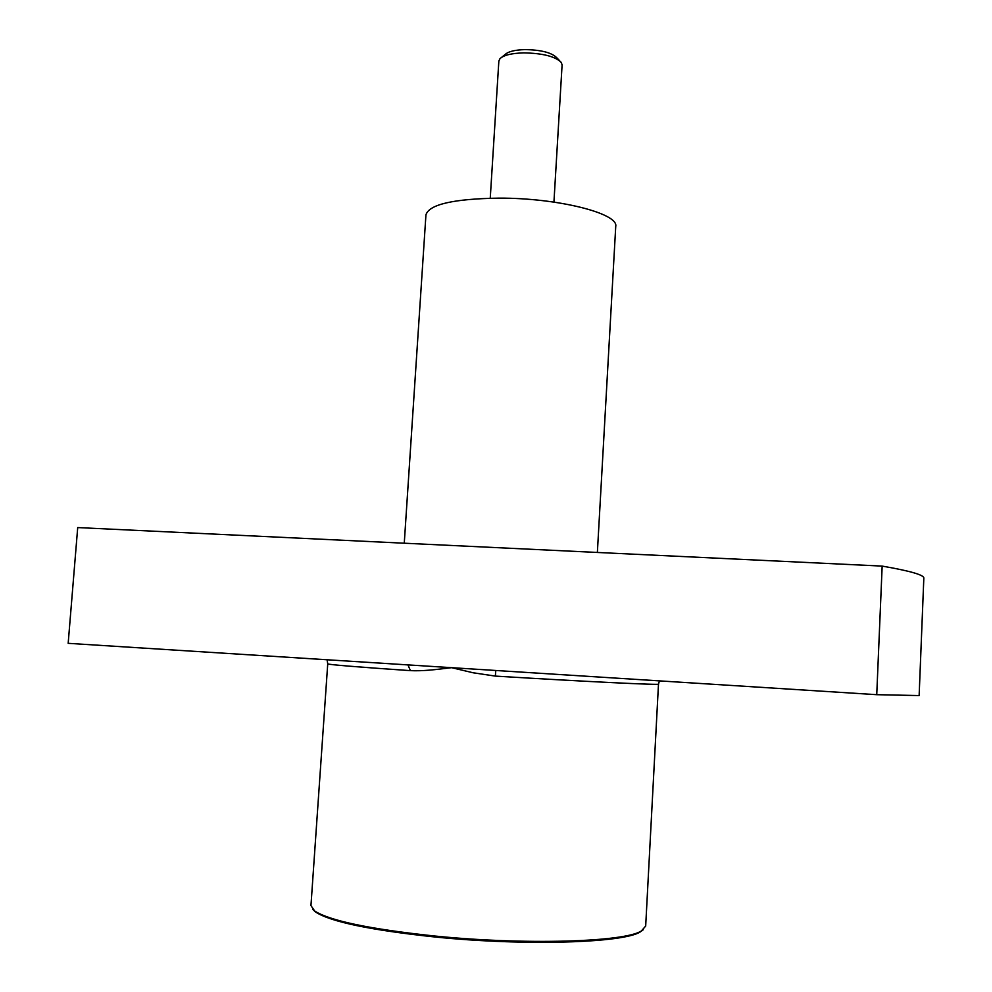 <?xml version="1.0" encoding="UTF-8"?>
<svg xmlns="http://www.w3.org/2000/svg" width="992" height="992" viewBox="0 0 992 992"><rect width="100%" height="100%" fill="white"/><g stroke="black" fill="none" stroke-linecap="round" stroke-linejoin="round"><path stroke-width="1.49" d="M876.742 694.685L882.161 566.097C910.458 571.008 924.346 575.038 923.825 578.212L919.138 695.566L876.742 694.685L495.777 670.48L495.355 676.098L473.11 672.774L451.633 667.678L407.972 664.9L410.415 670.642C356.388 666.922 328.823 664.665 327.732 663.884L310.955 905.597L314.662 910.991C329.852 920.787 369.855 929.12 434.657 936.014C525.14 945.202 624.712 942.04 641.34 930.98L645.68 926.069L658.49 684.12C661.255 685.261 586.768 681.69 495.355 676.098M495.777 670.48L451.633 667.678C434.149 669.786 423.187 671.187 410.415 670.642M501.704 57.276L505.126 54.498C508.276 51.522 514.91 49.898 525.028 49.6C540.975 49.873 551.527 52.564 556.673 57.648L559.736 60.822M553.933 202.108L562.092 64.926L561.261 62.409C555.185 56.395 542.636 53.221 523.627 52.886C511.587 53.233 503.7 55.155 499.993 58.664L498.852 61.058L490.246 198.202M404.265 543.207L425.94 214.88C429.065 204.426 453.431 198.834 499.038 198.127C557.938 197.916 618.884 213.454 615.734 226.486L597.37 552.457M882.161 566.097L77.711 527.57L68.175 643.324L407.972 664.9M643.287 929.727L640.274 931.91C623.695 942.958 524.756 946.12 434.88 936.981C370.487 930.124 330.733 921.816 315.605 912.057L312.889 909.528M658.49 684.12L659.457 680.872M503.056 670.939L493.644 670.344M399.64 664.38L410.056 665.037M327.087 659.767L327.732 663.884M640.274 931.91L641.34 930.98M315.605 912.057L314.662 910.991"/></g></svg>
